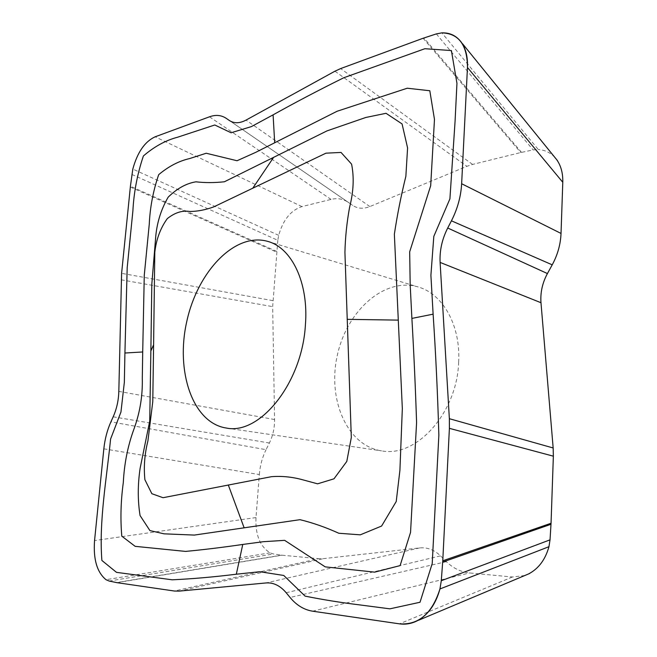 <?xml version="1.0" encoding="UTF-8"?>
<svg xmlns="http://www.w3.org/2000/svg" width="657" height="657" viewBox="0 0 657 657"><rect width="100%" height="100%" fill="white"/><g stroke="black" fill="none" stroke-linecap="round" stroke-linejoin="round"><path stroke-width="0.49" stroke-dasharray="3.29 2.46" d="M131.835 174.425L277.812 240.331L278.683 235.346C283.101 219.857 290.854 210.265 301.957 206.585L331.013 199.408C337.32 197.888 343.061 198.857 348.235 202.307L352.793 205.436C357.737 208.729 363.428 209.107 369.858 206.561L466.864 166.32L472.588 164.431L520.755 152.531L533.114 149.936L538.297 149.533L441.874 32.866M554.91 157.466C550.426 152.621 544.891 149.977 538.297 149.533M524.82 575.516L512.411 577.002L469.583 572.953C460.886 572.017 453.158 568.256 446.415 561.661L440.527 555.863C434.195 549.819 427.247 547.174 419.708 547.922L323.474 558.639L318.719 558.68L174.343 591.021M103.839 448.83L259.334 474.559L255.992 517.568C255.236 534.626 259.917 546.386 270.043 552.841L273.501 553.974L281.516 555.149L318.719 558.68M277.812 240.331L272.68 306.647L274.569 419.527C274.634 427.929 272.91 435.747 269.378 443.007L266.044 449.692L110.918 421.843M259.334 474.559C260.073 465.567 262.307 457.28 266.044 449.692M458.652 362.04C457.173 413.113 416.062 457.88 381.561 450.858C346.765 445.643 327.219 398.971 337.402 354.936C346.953 310.761 384.517 276.86 418.213 286.969C442.687 293.769 460.771 325.289 458.652 362.04M423.108 38.254L520.755 152.531M472.588 164.431L340.655 68.574M512.411 577.002L399.44 623.846M116.962 582.66L282.058 555.206M255.992 517.568L94.559 540.563M270.043 552.841L106.023 579.704M130.332 187.04L276.646 252.148M272.869 300.643L121.602 273.337M301.957 206.585L155.126 136.804M278.683 235.346L132.813 169.079M121.2 279.808L272.68 306.647M274.569 419.527L118.827 391.383M334.947 71.194L466.864 166.32M369.858 206.561L246.03 120.1M229.309 120.453L352.793 205.436M348.235 202.307L226.295 118.383M209.509 116.798L331.013 199.408M178.983 591.136L323.474 558.639M419.708 547.922L265.937 582.956M113.185 416.809L269.378 443.007M286.189 592.754L440.527 555.863M446.415 561.661L290.065 597.468M312.601 611.182L469.583 572.953M276.712 251.409L130.415 186.26M109.152 581.051L273.501 553.974M281.516 555.149L116.47 582.57M436.33 33.909L533.114 149.936M521.51 152.358L423.921 37.975M226.254 428.027L381.561 450.858M267.982 241.464L418.213 286.969"/><path stroke-width="0.99" d="M124.92 353.023L124.345 382.308L120.954 412.021L110.59 439.04C106.648 478.822 98.829 521.288 101.884 560.462L116.494 572.354L172.216 579.811C192.279 578.883 213.648 577.018 236.323 574.218L259.786 571.721L283.758 575.466L305.086 596.121C322.571 599.644 340.893 602.592 360.052 604.949L389.888 608.834L420.02 602.255L432.224 563.534L438.86 435.156C437.644 393.642 435.731 353.31 433.119 314.169L430.902 275.299L433.809 236.397L449.914 198.857L455.071 121.274L456.952 83.291L451.4 50.556L424.874 48.717L343.816 77.731C318.842 90.091 295.272 102.467 273.09 114.852L251.376 126.612L231.092 132.763L214.782 124.986L177.562 137.231C165.638 140.352 154.247 146.601 143.39 155.972C137.354 173.875 133.847 192.238 132.878 211.061L127.187 267.752L124.92 353.023L142.709 351.971L144.269 275.267L149.262 224.193C150.059 207.21 153.204 190.702 158.69 174.663C168.586 166.369 178.926 160.99 189.717 158.542L206.224 153.245L237.046 160.743L255.499 152.457L337.066 111.271L407.233 88.219L429.809 90.748L434.474 119.41L430.68 185.734L409.672 251.836L410.19 284.998L411.89 318.407C413.853 352.267 415.421 386.998 416.587 422.582L410.543 532.408L400.097 565.611L374.679 572.14L325.207 566.868L284.653 540.341L263.309 541.705L242.762 544.448C222.674 547.388 203.604 549.712 185.561 551.412L135.145 546.337L121.8 536.153C120.297 518.825 120.806 500.921 123.319 482.435C124.247 463.957 127.68 446.473 133.617 429.99C139.859 413.286 142.758 395.974 142.298 378.062L142.709 351.971M436.33 33.909L423.108 38.254L340.655 68.574L334.947 71.194L246.03 120.1C239.633 123.483 234.056 123.598 229.309 120.453L226.295 118.383C221.319 115.082 215.726 114.556 209.509 116.798L155.126 136.804C144.844 141.567 137.403 152.325 132.813 169.079L130.415 186.26L121.602 273.337L118.827 391.383C118.564 400.417 116.691 408.892 113.185 416.809L110.918 421.843C107.214 430.13 104.857 439.122 103.839 448.83L94.559 540.563C93.187 559.263 97.006 572.304 106.023 579.704L109.152 581.051L116.962 582.66L174.343 591.021L178.983 591.136L265.937 582.956C273.378 582.357 280.137 585.625 286.189 592.754L290.065 597.468C296.496 605.228 304.01 609.803 312.601 611.182L399.44 623.846C405.509 624.708 411.405 623.707 417.146 620.84C428.118 614.952 435.722 604.317 439.952 588.943L441.29 580.722L442.769 560.791L449.396 428.348L449.363 418.698L440.108 262.414C439.525 250.645 442.054 239.181 447.713 228.012L451.433 220.818C457.518 208.885 460.927 196.525 461.641 183.73L467.464 67.474C467.891 57.077 465.838 48.659 461.296 42.229C456.418 35.733 449.946 32.604 441.874 32.866L436.33 33.909L423.108 38.254L340.655 68.574L334.947 71.194L246.03 120.1C239.633 123.483 234.056 123.598 229.309 120.453L226.295 118.383C221.319 115.082 215.726 114.556 209.509 116.798L155.126 136.804C144.844 141.567 137.403 152.325 132.813 169.079L130.415 186.26L121.602 273.337L118.827 391.383C118.564 400.417 116.691 408.892 113.185 416.809L110.918 421.843C107.214 430.13 104.857 439.122 103.839 448.83L94.559 540.563C93.187 559.263 97.006 572.304 106.023 579.704L109.152 581.051L116.962 582.66L174.343 591.021L178.983 591.136L265.937 582.956C273.378 582.357 280.137 585.625 286.189 592.754L290.065 597.468C296.496 605.228 304.01 609.803 312.601 611.182L399.44 623.846C418.69 625.16 432.191 613.531 439.952 588.943L441.29 580.722L442.769 560.791L449.396 428.348L449.363 418.698L440.108 262.414C439.525 250.645 442.054 239.181 447.713 228.012L451.433 220.818C457.518 208.885 460.927 196.525 461.641 183.73L467.464 67.474C467.316 44.955 458.791 33.425 441.874 32.866L436.33 33.909M461.641 183.73L561.029 233.44L562.786 182.285C563.016 173.21 560.963 165.646 556.627 159.577L554.91 157.466M524.82 575.516L528.639 573.906C538.592 568.65 545.367 559.583 548.948 546.706L550.032 539.849L551.051 523.251L553.358 456.18L553.161 447.975L540.982 302.721L440.108 262.414M305.415 324.829C302.204 383.146 259.72 435.295 226.254 428.027C192.427 422.862 175.403 370.909 186.826 321.257C197.642 271.464 235.173 231.724 267.982 241.464C291.807 247.944 308.774 282.871 305.415 324.829M153.598 344.777L154.797 252.296C156.243 239.386 160.407 228.168 167.289 218.633C174.861 212.605 182.375 210.224 189.816 211.488C197.453 211.431 205.419 209.903 213.706 206.906L325.946 153.171L341.04 152.44L351.585 164.135C354.23 177.308 353.565 191.68 349.598 207.251C346.83 222.427 345.27 237.481 344.925 252.395L351.314 437.513L346.789 461.419L333.978 478.822L317.586 483.823L301.924 479.585C291.7 476.859 281.541 475.898 271.448 476.686L163.035 497.71L151.857 493.711L144.893 479.692C143.612 466.93 144.622 453.987 147.924 440.872L152.777 401.682L153.598 344.777L150.864 350.961L149.73 421.08L140.122 468.293C137.683 484.718 137.658 500.462 140.064 515.54L149.927 530.593L164.028 533.829L194.357 535.077L299.978 519.679C312.789 522.791 325.741 527.316 338.831 533.262L360.291 534.831L381.602 526.043L396.228 501.496L399.908 470.396L402.33 408.597L394.364 234.204C397.263 214.864 401.099 195.564 405.862 176.314L407.586 147.924L402.068 123.918L386.029 113.3L365.818 117.472L326.989 130.891L224.382 181.775C214.437 182.843 204.959 182.86 195.926 181.825C186.301 183.377 177.045 188.485 168.167 197.166C160.702 210.043 156.481 224.136 155.504 239.452L151.824 284.062L150.864 350.961M561.029 233.44C560.577 244.363 557.645 254.826 552.217 264.828L547.421 273.558C542.386 282.921 540.243 292.644 540.982 302.721M562.786 182.285L467.464 67.474M442.769 560.791L551.051 523.251M553.358 456.18L449.396 428.348M548.948 546.706L439.952 588.943M252.699 188.321L273.501 157.532M274.683 142.618L273.09 114.852M244.092 527.694L228.291 484.965M236.323 574.218L242.762 544.448M449.363 418.698L553.161 447.975M398.183 320.115L347.167 319.343M433.119 314.169L411.89 318.407M447.713 228.012L547.421 273.558M552.217 264.828L451.433 220.818M441.29 580.722L550.032 539.849M551.001 524.278L442.695 562.031M557.53 160.694L462.528 43.748M529.575 573.512L418.468 620.282"/></g></svg>
